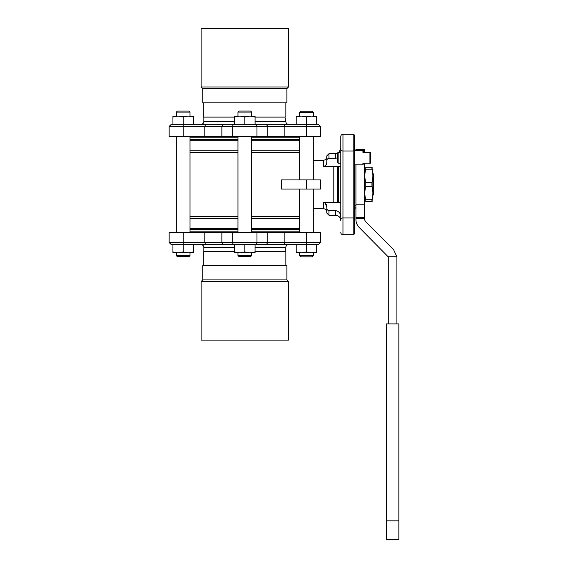 <?xml version="1.0" encoding="UTF-8"?>
<svg xmlns="http://www.w3.org/2000/svg" width="568" height="568" viewBox="0 0 568 568"><rect width="100%" height="100%" fill="white"/><g stroke="black" fill="none" stroke-linecap="round" stroke-linejoin="round"><path stroke-width="0.85" d="M340.807 152.167L340.807 151.507L340.807 152.167M340.807 136.419A2.158 2.158 0 0 1 342.965 134.268A2.158 2.158 0 0 0 340.807 136.419L340.807 217.438M340.807 151.507L340.807 139.643M340.438 214.555L340.807 216.784C340.637 213.234 338.833 211.175 335.418 210.607L328.943 210.607C327.551 210.359 326.834 209.507 326.792 208.037L326.792 206.716C326.763 204.444 325.684 203.06 323.554 202.563L323.554 208.74C325.521 208.932 326.6 210.011 326.792 211.978L326.792 206.716L326.792 211.978M323.554 202.563L340.807 202.563M340.807 166.388L323.554 166.388C325.677 165.899 326.756 164.514 326.792 162.235L326.792 160.914C326.827 159.445 327.551 158.586 328.943 158.337L335.418 158.337L337.577 157.812M324.953 202.989L326.792 206.716M326.792 208.037L326.792 213.057L328.943 215.215L328.943 210.607M299.62 228.748L251.667 228.748M237.971 228.748L190.024 228.748M190.024 229.557L237.971 229.557L237.971 231.176L190.024 231.176M251.667 229.557L299.62 229.557L299.62 231.176L251.667 231.176M190.024 218.772L237.971 218.772M251.667 218.772L299.62 218.772M251.667 137.775L299.62 137.775L299.62 139.394L251.667 139.394M190.024 137.775L237.971 137.775L237.971 139.394L190.024 139.394M190.024 140.197L237.971 140.197M251.667 140.197L299.62 140.197M299.62 150.179L251.667 150.179M237.971 150.179L190.024 150.179M333.799 202.563L333.799 166.388M328.943 158.337L328.943 153.736L326.792 155.895L326.792 160.914L326.792 156.974C326.6 158.933 325.521 160.013 323.554 160.204L323.554 166.388M340.807 218.992A2.158 1.029 0 0 1 342.965 217.963L342.965 234.698A2.158 2.158 0 0 1 340.807 232.539A2.158 2.158 0 0 0 342.965 234.698L353.211 234.698A1.079 1.079 0 0 0 354.29 233.618L354.29 135.347A1.079 1.079 0 0 0 353.211 134.268A1.079 1.079 0 0 1 354.29 135.347M340.807 149.966A2.158 1.029 0 0 0 342.965 150.996L342.965 134.268L353.211 134.268L353.211 234.698A1.079 1.079 0 0 0 354.29 233.618M354.29 229.309L354.29 217.438M354.29 151.507L354.29 139.643M306.471 189.059L281.536 189.059L281.536 179.893L320.494 179.893L320.494 189.059L306.471 189.059L306.471 179.893M190.024 216.614L237.971 216.614M251.667 216.614L299.62 216.614M190.024 152.331L237.971 152.331M251.667 152.331L299.62 152.331M337.498 202.563L337.498 166.388M337.25 166.388L337.25 202.563M369.931 163.172L370.471 163.172L370.471 152.387L369.931 152.387L369.931 163.172L362.924 163.172L362.924 164.791L354.29 164.791L354.304 205.772L355.923 205.772M369.931 152.387L362.924 152.387L362.924 150.768L354.29 150.768M340.807 163.172L338.116 163.172L338.116 152.387L340.807 152.387M338.116 152.387L337.577 152.927L337.577 162.633L338.116 163.172M355.923 204.778L364.55 204.778L364.55 219.489L365.338 221.392L393.589 249.643L396.869 256.75L388.121 256.75L359.239 227.498C357.08 225.262 355.973 222.592 355.923 219.489L355.923 164.791M364.55 163.172L364.55 204.778M364.55 164.095L362.924 164.095M362.924 151.393L364.55 151.393L364.55 152.387M371.933 167.219C373.19 167.219 373.19 167.219 371.933 167.219C373.19 167.219 373.19 167.219 371.933 167.219L365.799 167.219L365.799 169.221L371.933 169.221L371.933 167.219M371.933 169.221C373.19 173.638 373.19 178.054 371.933 182.47L365.799 182.47L365.799 186.481L371.933 186.481L371.933 182.47M372.871 201.732L372.871 167.219M371.933 186.481C373.19 190.898 373.19 195.307 371.933 199.723L365.799 199.723L365.799 201.732C364.542 201.732 364.542 201.732 365.799 201.732C364.542 201.732 364.542 201.732 365.799 201.732L371.933 201.732L371.933 199.723M371.933 201.732C373.19 201.732 373.19 201.732 371.933 201.732C373.19 201.732 373.19 201.732 371.933 201.732M365.799 199.723C364.542 195.307 364.542 190.898 365.799 186.481M365.799 182.47C364.542 178.054 364.542 173.638 365.799 169.221M365.799 167.219C364.542 167.219 364.542 167.219 365.799 167.219C364.542 167.219 364.542 167.219 365.799 167.219M372.991 173.772L373.709 174.802L373.709 174.312A2732.499 2732.499 -134.8 0 0 373.275 173.879L373.176 173.73M373.275 173.879A2732.499 2732.499 -134.8 0 1 373.709 174.312M372.991 186.737L373.709 187.767L373.709 181.185L372.991 182.207M373.709 194.639A2732.499 2732.499 134.8 0 1 373.275 195.072A2732.499 2732.499 134.8 0 0 373.709 194.639L373.709 194.149L372.991 195.172M373.709 187.767L373.709 194.149M364.55 150.463L364.55 149.384L355.923 149.384L355.923 150.463L364.55 150.463L364.55 151.393M388.278 323.895L388.278 257.652A2.698 2.698 0 0 0 388.121 256.75M396.869 256.75A11.324 11.324 0 0 1 396.904 257.652L396.904 323.895M364.55 217.48L355.923 217.48M355.923 218.595L364.55 218.595M354.29 206.44L354.304 205.772M355.923 207.121A1.079 1.079 0 0 1 354.844 208.2L354.29 208.2M373.709 174.802L373.709 181.185M386.339 539.6L386.339 520.828L398.85 520.828L398.85 539.6L386.339 539.6M398.85 520.828L398.85 323.895L386.339 323.895L386.339 520.828M338.642 202.563L338.642 166.388M176.478 255.721L177.401 256.8L188.945 256.8L189.868 255.721M176.321 112.116L190.024 112.116L188.945 111.037L177.401 111.037L176.321 112.116L176.321 116.092L176.407 112.272M299.62 112.322L299.62 116.092L296.219 116.092L296.219 117.008L301.345 116.092L299.272 116.092L299.62 112.322L300.699 111.243L312.237 111.243L300.699 111.243L299.62 112.322L313.316 112.322L313.664 116.092L311.591 116.092L316.703 117.008L316.703 124.293M300.699 256.842L312.237 256.842L313.316 255.763L299.62 255.763L299.62 252.852L299.62 255.763L300.699 256.842M251.667 112.102L250.587 111.023L239.05 111.023L237.971 112.102L251.667 112.102L251.667 116.092M237.971 255.55L239.05 256.63L250.587 256.63L251.667 255.55L237.971 255.55L237.971 252.852M232.674 232.255L221.861 232.255L221.861 242.5L204.799 242.5L205.566 244.659L223.345 244.659L221.861 242.5L232.674 242.5L232.674 232.255L267.776 232.255L267.776 242.5L266.293 244.659L284.071 244.659L284.838 242.5L284.838 232.255L267.776 232.255M172.899 244.659L183.173 244.659L183.173 242.5L204.799 242.5L204.799 232.255L221.861 232.255M204.799 232.255L169.15 232.255L169.15 242.5L171.309 244.659L172.928 244.659L172.928 252.852L178.047 252.852L172.935 251.944L172.935 244.659M282.339 244.659L306.464 244.659L306.464 242.5L320.487 242.5L320.487 232.255L284.838 232.255M223.345 244.659L266.293 244.659M306.457 244.659L306.457 251.944L301.345 252.852L296.226 251.944L296.219 252.852L311.591 252.852L306.479 251.944L306.479 244.659L318.329 244.659L320.487 242.5L320.487 232.255M183.166 244.659L183.166 251.944L178.047 252.852L188.299 252.852L183.18 251.944L183.18 244.659L234.584 244.659L234.577 252.852L239.696 252.852L234.584 251.944L234.584 244.659M316.717 244.659L316.717 251.944L311.591 252.852L316.717 252.852L316.717 251.944M255.067 247.35L285.803 247.35C285.967 245.717 286.861 244.815 288.501 244.659L255.067 244.659L255.06 251.944L255.067 244.659M244.808 251.944L244.808 244.659L244.829 251.944L239.696 252.852L249.941 252.852L244.829 251.944M255.067 252.852L255.067 251.944L249.941 252.852L255.067 252.852M239.696 252.852L237.623 252.852M252.014 252.852L249.941 252.852M296.226 251.944L296.226 244.659L296.219 251.944M316.703 244.659L316.703 251.944M301.345 252.852L299.272 252.852M313.664 252.852L311.591 252.852M256.963 136.696L267.776 136.696L267.776 126.451L284.838 126.451L284.071 124.293L266.293 124.293L267.776 126.451L256.963 126.451L256.963 136.696L221.861 136.696L221.861 126.451L223.345 124.293L205.566 124.293L204.799 126.451L204.799 136.696L169.15 136.696L169.15 126.451L183.173 126.451L183.173 136.696M221.861 136.689L204.799 136.689M316.703 117.008L316.717 124.293L318.329 124.293L306.464 124.293L306.464 126.451L284.838 126.451L284.838 136.689L267.776 136.689M284.838 136.689L320.487 136.696L320.487 126.451L318.329 124.293L320.487 126.451L306.464 126.451L306.464 136.696M285.803 118.045L285.803 121.595C285.967 123.235 286.861 124.129 288.501 124.293L223.345 124.293M205.566 124.293L171.309 124.293L169.15 126.451L171.309 124.293M306.479 124.293L306.479 117.008L311.591 116.092L301.345 116.092L306.457 117.008L306.457 124.293L284.071 124.293M234.577 121.595L203.834 121.595C203.678 123.235 202.776 124.129 201.136 124.293L234.577 124.293L234.584 117.008L234.577 124.293M244.829 124.293L244.829 117.008L249.941 116.092L255.06 117.008L255.096 124.293A2.158 1.867 90 0 1 256.963 126.451L232.674 126.451L232.674 136.696M288.501 124.293L281.607 124.293M183.173 124.293L183.18 117.008L183.173 126.451L232.674 126.451A2.158 1.867 90 0 1 234.549 124.293M172.935 124.293L172.928 116.319M255.067 124.293L255.067 116.092L234.577 116.092L234.577 117.008L239.696 116.092L244.808 117.008L244.808 124.293M237.623 116.092L239.696 116.092M249.941 116.092L252.014 116.092M296.219 117.008L296.219 124.293M316.717 117.008L316.717 116.092L313.316 116.092M301.345 116.092L296.219 116.092M316.717 116.092L311.591 116.092M193.418 117.228L193.418 116.319M193.418 251.944L193.418 244.659L193.411 251.944L188.299 252.852L193.418 252.852L193.411 251.944M178.047 252.852L175.981 252.852M190.365 252.852L188.299 252.852M176.321 255.564L177.401 256.644L188.945 256.644L190.024 255.564L176.321 255.564L176.321 252.852L176.321 255.721M172.928 116.092L172.928 117.008L178.047 116.092L183.166 117.008L188.299 116.092L193.411 117.008L193.411 124.293L193.418 116.092L172.928 116.092M175.981 116.092L178.047 116.092M288.501 28.4L201.136 28.4L201.136 86.968L288.501 86.968L288.501 28.4M202.755 88.58L286.883 88.58L286.883 102.822L202.755 102.822L202.755 88.58L201.136 86.968M210.096 340.097L288.501 340.097L288.501 281.536L201.136 281.536L201.136 340.097L210.096 340.097M286.883 279.917L202.755 279.917L202.755 265.682L286.883 265.682L286.883 279.917L288.501 281.536M335.418 210.607L335.418 215.215C338.691 215.535 340.488 217.331 340.807 220.604M337.577 153.282L335.418 153.736L335.418 158.337M354.29 218.481A1.079 0.518 180 0 0 353.211 217.963L342.965 217.963L342.965 150.996L353.211 150.996A1.079 0.518 180 0 0 354.29 150.484M306.464 232.255L306.464 242.5L256.963 242.5L256.963 232.255M255.096 244.659A2.158 1.867 -90 0 0 256.963 242.5L232.674 242.5A2.158 1.867 -90 0 0 234.549 244.659M171.309 244.659L169.15 242.5L183.173 242.5L183.173 232.255M203.834 251.39L203.834 247.35L234.577 247.35M285.803 121.595L255.067 121.595M255.067 117.107L285.86 117.107L285.86 102.822M203.834 118.045L203.784 117.107L234.577 117.107M285.803 250.452L285.86 251.39L255.067 251.39M234.577 251.39L203.784 251.39L203.784 265.682M335.418 215.215L328.943 215.215M323.554 160.204L313.316 160.204M323.554 208.74L313.316 208.74M338.982 152.387L340.807 148.34M335.418 153.736L328.943 153.736M364.55 201.193L364.862 201.732M364.55 167.759L364.862 167.219M337.577 199.247L337.967 202.563M337.577 169.697L337.967 166.388M312.237 111.243L313.316 112.322L312.237 111.243M313.316 255.763L313.316 252.852M237.971 116.092L237.971 112.102M251.667 255.55L251.667 252.852M320.487 242.5L318.329 244.659M285.803 251.39L285.803 247.35M203.834 247.35C203.678 245.717 202.776 244.815 201.136 244.659M203.834 117.107L203.834 121.595M251.667 232.255L251.667 136.696M237.971 232.255L237.971 136.696M313.316 232.255L313.316 189.059M313.316 179.893L313.316 136.696M299.62 232.255L299.62 189.059M299.62 179.893L299.62 136.696M176.321 232.255L176.321 136.696L176.321 232.255M190.024 116.092L190.024 112.116M190.024 255.564L190.024 252.852M190.024 232.255L190.024 136.696M203.784 117.107L203.784 102.822M286.883 88.58L288.501 86.968M285.86 251.39L285.86 265.682M202.755 279.917L201.136 281.536"/></g></svg>
